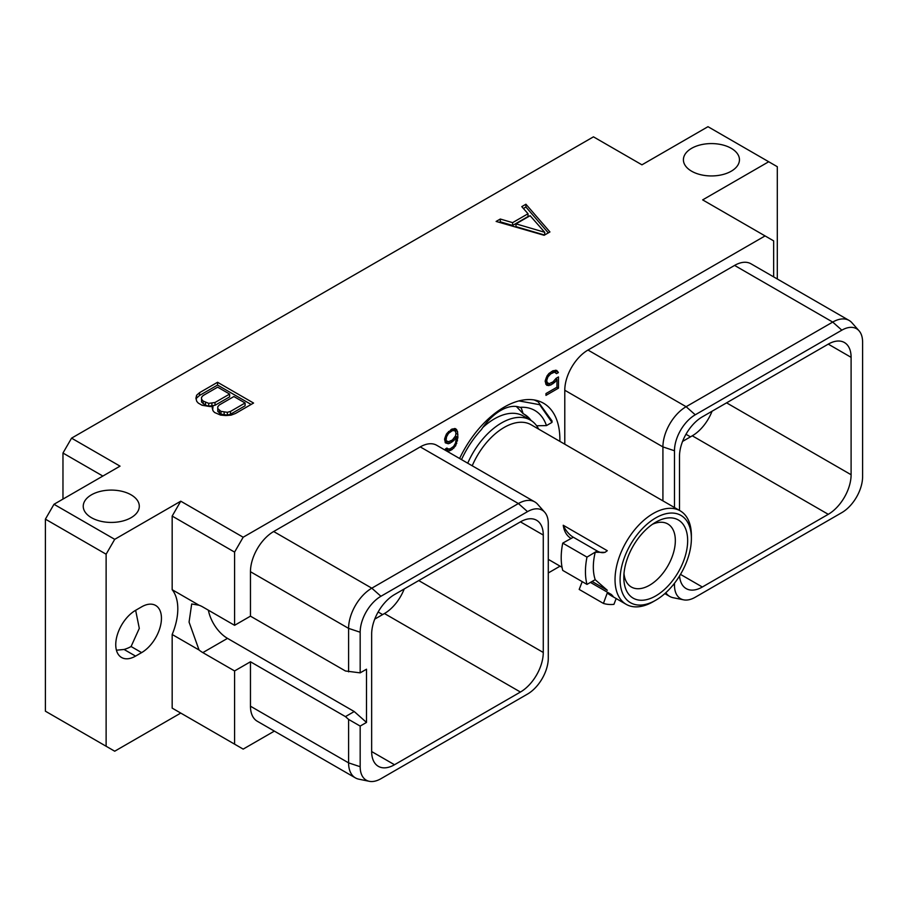 <?xml version="1.0" encoding="UTF-8"?>
<svg xmlns="http://www.w3.org/2000/svg" width="908" height="908" viewBox="0 0 908 908"><rect width="100%" height="100%" fill="white"/><g stroke="black" fill="none" stroke-linecap="round" stroke-linejoin="round"><path stroke-width="1.36" d="M53.992 504.281L114.714 539.329L180.76 501.193L243.174 537.23L765.069 235.921L702.656 199.885L768.713 161.749L707.99 126.689L641.945 164.825L593.457 136.836L71.562 438.155L120.038 466.144L53.992 504.281L45.4 519.149L45.4 711.191L114.714 751.211L180.76 713.075L172.168 708.115L234.582 744.151L234.582 670.944L250.46 661.773L250.46 706.208L348.593 762.868L360.17 766.715A29.362 16.957 120 0 0 369.295 781.311A29.362 16.957 120 0 0 380.929 778.712L527.514 694.075A29.362 16.957 120 0 0 548.284 658.118L548.284 523.632A29.362 16.957 120 0 0 544.709 512.248A29.362 16.957 120 0 0 527.514 511.635L380.929 596.272A29.362 16.957 120 0 0 360.17 632.229L360.17 672.862L366.503 669.207L366.503 722.428L354.234 711.543L227.499 638.369A27.932 16.128 60 0 1 208.363 610.176M234.582 744.151L243.174 749.111L274.364 731.11M548.284 572.959L560.066 566.161M71.562 438.155L62.97 453.035L102.865 476.064M62.97 499.094L62.97 453.035M731.246 148.322A28.023 16.174 180 0 1 739.452 159.763A28.023 16.174 180 0 1 722.155 174.711A28.023 16.174 180 0 1 691.612 171.203A28.023 16.174 180 0 1 683.406 159.763A28.023 16.174 180 0 1 700.704 144.815A28.023 16.174 180 0 1 731.246 148.322M131.081 494.826A28.023 16.174 180 0 1 139.299 506.267A28.023 16.174 180 0 1 121.99 521.203A28.023 16.174 180 0 1 91.458 517.696A28.023 16.174 180 0 1 83.241 506.267A28.023 16.174 180 0 1 100.55 491.319A28.023 16.174 180 0 1 131.081 494.826M544.13 235.286L549.93 231.949L525.925 204.232L521.771 206.638L528.025 213.743L512.611 222.642L500.297 219.032L496.131 221.439L544.13 235.286M213.039 406.103L212.166 407.669L212.971 410.711L214.492 412.448L220.542 415.081L225.831 415.546L231.086 415.149L235.569 413.435L253.559 403.05L217.557 382.268L199.578 392.653L196.616 395.241L195.912 398.283L196.73 401.336L198.25 403.073L202.064 405.263L210.338 406.614L213.039 406.103L212.665 409.576M768.713 161.749L777.305 166.709L777.305 278.983M369.295 781.311L358.796 779.166A32.824 18.954 -60 0 1 355.391 777.884L257.259 721.236A32.824 18.954 -60 0 1 250.46 706.208M243.174 537.23L234.582 552.109L234.582 625.317L250.46 616.157L250.46 571.722A32.824 18.954 -60 0 1 273.671 531.52L420.256 446.895A32.824 18.954 -60 0 1 436.669 445.261L534.801 501.92A32.824 18.954 -60 0 1 537.615 504.235L544.709 512.248M765.069 235.921L773.661 240.881L773.661 276.883M564.787 444.205L564.787 390.247A32.824 18.954 -60 0 1 587.987 350.045L734.583 265.42A32.824 18.954 -60 0 1 750.984 263.797L849.116 320.445A32.824 18.954 -60 0 1 851.931 322.76L859.036 330.784A29.362 16.957 120 0 0 841.841 330.171L695.256 414.797A29.362 16.957 120 0 0 674.485 450.765L674.485 507.538M459.596 458.506A78.837 45.525 -60 0 1 543.552 403.243A78.837 45.525 -60 0 1 559.873 439.336A78.837 45.525 -60 0 1 559.85 441.356M556.071 378.352L553.006 381.905L549.124 383.687L547.138 382.495L546.741 380.361L547.921 376.888L550.691 373.892L554.572 372.11L556.502 373.653L558.375 372.575L556.649 370.373L552.961 370.759L548.886 373.551L547.047 375.912L545.209 380.872L545.946 384.334L547.047 385.423L550.725 385.037L554.811 382.245L556.956 379.487L556.956 387.217L545.969 393.561L545.969 395.377L558.477 388.147L558.477 376.956L556.071 378.352M445.351 442.843L448.291 443.74L450.141 443.104L453.83 440.539L456.361 437.1L455.589 442.945L453.603 446.418L450.084 448.915L447.712 448.892L446.986 448.03L445.442 448.915L446.838 450.879L448.666 451.117L451.991 449.63L455.668 445.771L457.893 437.486L457.519 431.516L455.668 428.667L451.991 429.053L446.452 433.99L444.614 438.95L445.351 442.843M180.76 501.193L172.168 516.073L172.168 589.701A51.166 29.544 -60 0 1 172.168 634.488L172.168 708.115M106.123 746.251L106.123 554.209L114.714 539.329M135.564 656.109L141.625 652.614A28.023 16.174 120 0 0 159.933 627.916A28.023 16.174 120 0 0 155.643 605.454A28.023 16.174 120 0 0 141.625 606.85L135.564 610.346A28.023 16.174 120 0 0 117.257 635.044A28.023 16.174 120 0 0 121.558 657.494A28.023 16.174 120 0 0 135.564 656.109L124.078 649.47L116.428 650.207M234.582 625.317L202.836 606.987A27.932 16.128 -120 0 0 199.056 605.227L172.168 589.701M172.168 516.073L234.582 552.109M199.056 605.227L191.69 603.968L189.068 622.094L199.056 650.003L172.168 634.488M199.056 650.003A27.932 16.128 -120 0 0 202.836 652.614L227.499 638.369M250.46 616.157L345.449 670.989L360.17 672.862M250.46 571.722L348.593 628.381L348.593 671.829M250.46 661.773L345.449 716.616L348.593 719.408L360.17 726.082L360.17 766.715M360.17 726.082L366.503 722.428M371.656 751.552A32.313 18.648 120 0 0 378.352 766.341A32.313 18.648 120 0 0 394.503 764.74L371.656 751.552L371.656 634.136A32.313 18.648 120 0 1 394.503 594.57L520.432 521.862A32.313 18.648 120 0 1 536.583 520.261A32.313 18.648 120 0 1 543.268 535.05L543.268 652.466L418.736 580.575M543.268 652.466A32.313 18.648 120 0 1 520.432 692.044L394.503 764.74M345.449 716.616L354.234 711.543M348.593 719.408L348.593 762.868A32.824 18.954 -60 0 0 355.391 777.884M420.256 446.895L518.389 503.543A32.824 18.954 -60 0 1 534.801 501.92M527.514 511.635L518.389 503.543L371.803 588.18L380.929 596.272M360.17 632.229L348.593 628.381A32.824 18.954 -60 0 1 371.803 588.18L273.671 531.52M234.582 670.944L202.836 652.614M520.432 692.044L384.447 613.536A32.313 18.648 120 0 0 404.208 588.963M384.447 613.536L374.732 619.131M828.266 344.132A32.313 18.648 -60 0 1 844.417 342.532A32.313 18.648 -60 0 1 851.102 357.332L828.266 344.132L702.338 416.84A32.313 18.648 -60 0 0 679.49 456.406L679.49 510.432M674.485 583.242L674.485 585.251A29.362 16.957 120 0 0 683.622 599.836A29.362 16.957 120 0 0 695.256 597.237L841.841 512.611A29.362 16.957 120 0 0 862.6 476.643L862.6 342.157A29.362 16.957 120 0 0 859.036 330.784M679.57 575.91A32.313 18.648 -60 0 0 686.187 588.611A32.313 18.648 -60 0 0 702.338 587.011L828.266 514.314A32.313 18.648 -60 0 0 851.102 474.736L851.102 357.332M734.583 265.42L832.715 322.079A32.824 18.954 -60 0 1 849.116 320.445M841.841 330.171L832.715 322.079L686.119 406.705L695.256 414.797M564.787 390.247L662.919 446.906A32.824 18.954 -60 0 1 686.119 406.705L587.987 350.045M674.485 450.765L662.919 446.906L662.919 500.853M683.622 599.836L673.123 597.702A32.824 18.954 -60 0 1 669.718 596.42A32.824 18.954 -60 0 1 665.825 592.708M712.054 411.233A32.313 18.648 -60 0 1 692.282 435.806L682.578 441.413M45.4 519.149L106.123 554.209M135.644 610.301L139.299 628.381L131.081 646.519A28.023 16.174 180 0 1 124.078 649.47M516.357 406.466L523.133 413.685L521.249 407.862L519.955 407.34A42.846 24.743 120 0 0 481.388 429.609A68.213 39.385 120 0 0 461.514 459.607M482.795 427.532A57.669 33.301 -60 0 1 494.44 418.838A57.669 33.301 120 0 1 523.28 415.989L530.374 420.075A57.669 33.301 120 0 0 501.534 422.935A57.669 33.301 -60 0 0 467.734 463.194M529.489 419.564A59.644 34.436 120 0 0 523.644 413.946M538.671 429.121A57.669 33.301 120 0 0 530.374 420.075M472.217 465.793A53.992 31.167 -60 0 1 504.144 427.452A53.992 31.167 120 0 1 531.135 424.774L680.205 510.841A53.992 31.167 120 0 0 653.215 513.508A53.992 31.167 -60 0 0 617.939 561.087A53.992 31.167 -60 0 0 626.214 604.353L613.082 596.772L611.345 594.479L590.438 582.414M653.215 601.675L655.746 600.222A50.417 29.101 -60 0 1 620.096 579.633A50.417 29.101 -60 0 1 655.746 517.9A50.417 29.101 120 0 1 691.385 538.478A50.417 29.101 120 0 1 655.746 600.222L653.215 601.675A53.992 31.167 -60 0 1 626.214 604.353M573.323 537.23L562.744 543.12L586.988 557.115L595.012 552.268L605.046 552.336L607.293 550.702L563.232 525.255A17.309 9.999 -120 0 0 573.323 537.23L597.203 551.008A17.309 9.999 -120 0 0 605.523 552.053M571.143 538.489C566.785 535.89 564.152 531.486 563.232 525.255M562.744 543.12A65.126 37.603 -60 0 0 562.744 570.406L586.988 584.4L595.205 579.667A53.992 31.167 -60 0 1 595.205 552.37M595.012 579.565L607.293 590.268L592.073 581.472M611.345 594.479C614.807 597.873 613.433 597.396 607.225 593.06L603.423 603.423L579.191 589.428L582.21 581.642M691.385 538.478L691.385 535.55A53.992 31.167 120 0 0 680.205 510.841M655.746 595.909A45.139 26.06 120 0 0 687.662 540.623A45.139 26.06 120 0 0 655.746 522.202A45.139 26.06 120 0 0 655.735 522.202A45.139 26.06 120 0 0 623.819 577.488A45.139 26.06 120 0 0 655.746 595.909M623.989 573.64A36.422 21.032 120 0 0 631.366 587.033A36.422 21.032 120 0 0 649.572 585.229A36.422 21.032 120 0 0 673.373 553.142A36.422 21.032 120 0 0 667.789 523.95A36.422 21.032 120 0 0 652.489 524.268M586.988 584.4A65.126 37.603 -60 0 1 586.988 557.115M616.18 598.554L613.921 604.365A65.126 37.603 -60 0 1 603.423 603.423M534.199 399.951L538.149 401.813L552.041 420.971L551.985 422.402L539.658 404.696L518.956 400.905M537.207 426.612A77.384 44.674 120 0 0 537.196 425.75M519.955 407.34A68.213 39.385 -60 0 1 546.468 425.591L536.617 425.761M546.468 425.591L551.985 422.402M523.133 413.685A59.644 34.436 -60 0 1 524.438 414.377A59.644 34.436 -60 0 1 531.078 420.506M558.477 388.147L556.91 387.239M556.059 378.976L556.059 378.375M556.956 379.487L555.764 378.806M554.811 382.245L553.494 381.485M552.961 383.744L551.394 382.836M550.725 385.037L548.455 383.551M548.886 385.662L546.457 384.266L548.307 383.63M545.89 384.186L546.457 384.266M557.75 371.474L555.617 370.237M558.375 372.575L555.401 370.214M554.845 371.826L555.946 371.179M555.775 372.359L552.813 370.85M554.572 372.11L552.597 370.975M553.006 372.552L551.44 371.644M550.691 373.892L549.385 373.143M549.124 375.254L548.046 374.641M547.921 376.888L546.877 376.275M547.138 378.738L546.026 378.103M546.741 380.361L545.549 379.68M546.741 381.326L545.311 380.509M547.138 382.495L545.209 381.383M547.921 383.437L545.209 381.689M456.769 429.768L454.647 428.531M457.519 431.516L455.09 430.12L454.409 428.508M457.893 434.387L455.975 433.286M455.226 431.175L455.09 430.12M457.893 437.486L455.464 436.022M457.519 440.789L456.145 440.005M456.769 443.399L455.634 442.741M455.668 445.771L454.556 445.124M453.841 448.132L452.581 447.406M451.991 449.63L450.425 448.722M450.516 450.481L448.234 448.995M448.666 451.117L446.248 449.71L448.087 449.085M447.712 448.892L446.6 448.246M456.361 437.1L455.226 436.442M453.83 440.539L452.581 439.824M451.991 442.037L450.425 441.129M450.141 443.104L447.86 441.629M448.291 443.74L445.862 442.344L447.712 441.708M445.102 442.241L445.862 442.344M446.146 439.847L446.543 436.816L448.518 433.343L452.422 430.63L454.794 430.653L455.975 432.764L455.578 435.817L452.422 439.983L448.518 441.765L444.614 439.937L446.554 441.038L444.614 438.961M451.844 429.144L454.794 430.653M447.349 441.515L446.554 441.038M446.146 438.439L444.954 437.758M446.543 436.816L445.442 436.18M447.338 434.966L446.282 434.353M448.518 433.343L447.44 432.719M449.71 432.185L448.473 431.482M452.422 430.63L450.845 429.722M453.603 430.403L451.628 429.268M500.297 219.032L500.297 221.836L499.366 222.369M512.611 222.642L512.611 225.445L500.297 221.836M528.025 213.743L528.025 216.547L512.611 225.445M525.925 204.232L525.925 207.035L523.405 208.488M548.307 232.879L525.925 207.035M544.573 235.036L515.982 226.648L515.982 223.856L530.113 215.695L544.698 232.278L515.982 223.856M544.698 232.278L544.698 234.956M196.616 395.241L196.264 399.577M199.578 392.653L199.578 395.445L196.616 398.044M217.557 382.268L217.557 385.071L199.578 395.445M251.13 404.457L217.557 385.071M245.092 402.993L245.092 405.797L230.496 414.23L227.352 415.115L220.996 414.173L217.784 411.415L217.75 406.773L219.293 404.968L233.901 396.535L245.092 402.993L230.496 411.426L230.496 414.23M229.622 394.061L229.622 396.864L215.014 405.297L208.692 406.171L205.526 405.24L201.542 402.04L201.508 397.398L203.052 395.582L217.659 387.16L229.622 394.061L215.014 402.494L208.692 403.368L203.154 401.064L203.154 403.867M230.496 411.426L227.352 412.323L220.996 411.369L217.784 408.611L217.75 406.773M227.352 412.323L227.352 415.115M224.162 412.3L224.162 415.104M220.996 411.369L220.996 414.173M219.396 410.45L219.396 413.242M217.784 408.611L217.784 411.415M205.526 402.437L205.526 405.24M203.154 401.064L201.542 399.236L201.508 397.398M201.542 399.236L201.542 402.04M215.014 402.494L215.014 405.297M211.882 403.39L211.882 406.182M208.692 403.368L208.692 406.171M382.631 614.58L378.137 611.992M673.225 584.831L674.485 585.251M851.102 474.736L726.582 402.846M702.338 587.011L680.489 574.389M828.266 514.314L692.282 435.806M690.466 436.85L685.971 434.262M543.268 535.05L520.42 521.862M141.625 652.614L131.081 646.519M597.203 551.008L595.012 552.268M607.225 593.06L607.531 592.277M669.718 596.42L664.838 593.605M562.052 567.307L548.284 559.351M535.277 400.144L538.149 401.813"/></g></svg>

